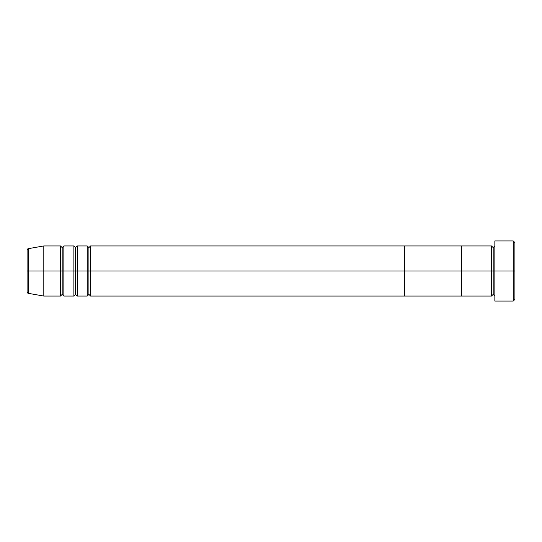 <?xml version="1.0" encoding="UTF-8"?>
<svg xmlns="http://www.w3.org/2000/svg" width="542" height="542" viewBox="0 0 542 542"><rect width="100%" height="100%" fill="white"/><g stroke="black" fill="none" stroke-linecap="round" stroke-linejoin="round"><path stroke-width="0.81" d="M494.853 296.061L493.186 294.387L493.186 271L493.186 294.387L491.513 296.061L491.513 271L494.853 271L494.853 301.067L494.853 240.933L494.853 271L514.9 271L514.9 242.599L514.9 299.401L514.9 271L513.227 271L513.227 301.067L513.227 271L493.186 271L493.186 247.613L493.186 271L491.513 271L491.513 245.939L491.513 271L461.445 271L461.445 296.061L461.445 245.939L461.445 271L491.513 271L491.513 245.939L404.644 245.939L404.644 271L87.242 271L87.242 245.939L87.242 271L73.875 271L73.875 245.939L73.875 271L60.514 271L60.514 245.939L60.514 271L27.1 271L27.1 291.711L27.1 271L28.482 271L28.482 293.358L28.482 271L43.807 271L43.807 296.061L43.807 271L60.514 271L60.514 245.939L43.807 245.939L43.807 271L43.807 245.939L28.482 248.642L28.482 271L28.482 248.642C27.913 248.534 27.452 249.083 27.1 250.289L27.1 271L27.1 250.289M513.227 271L513.227 240.933L513.227 271M491.513 271L491.513 296.061L491.513 271M491.513 296.061L404.644 296.061L404.644 245.939L90.582 245.939L88.908 247.613L88.908 271L88.908 247.613L87.242 245.939L77.215 245.939L77.215 296.061L87.242 296.061L87.242 245.939M77.215 296.061L75.548 294.387L73.875 296.061L73.875 271L75.548 271L75.548 294.387L75.548 247.613L75.548 271L88.908 271L88.908 294.387L88.908 271L90.582 271L90.582 245.939L90.582 296.061L404.644 296.061L404.644 245.939L404.644 271L461.445 271L90.582 271L90.582 296.061L90.582 245.939M63.854 245.939L63.854 271L63.854 245.939L63.854 271L73.875 271L73.875 245.939L63.854 245.939L62.181 247.613L62.181 271L62.181 247.613L60.514 245.939M63.854 296.061L62.181 294.387L62.181 271L62.181 294.387L60.514 296.061L60.514 271L60.514 296.061L60.514 271L63.854 271L63.854 296.061L73.875 296.061M63.854 271L63.854 296.061L63.854 271M77.215 271L77.215 296.061L77.215 271M73.875 271L73.875 296.061L73.875 271M87.242 271L87.242 296.061L87.242 271M461.445 296.061L461.445 245.939L461.445 296.061M494.853 301.067L513.227 301.067L514.9 299.401M491.513 245.939L493.186 247.613L494.853 245.939M514.9 242.599L513.227 240.933L494.853 240.933M77.215 245.939L75.548 247.613L73.875 245.939M60.514 296.061L43.807 296.061L28.482 293.358C27.913 293.466 27.452 292.917 27.1 291.711M87.242 296.061L88.908 294.387L90.582 296.061"/></g></svg>
